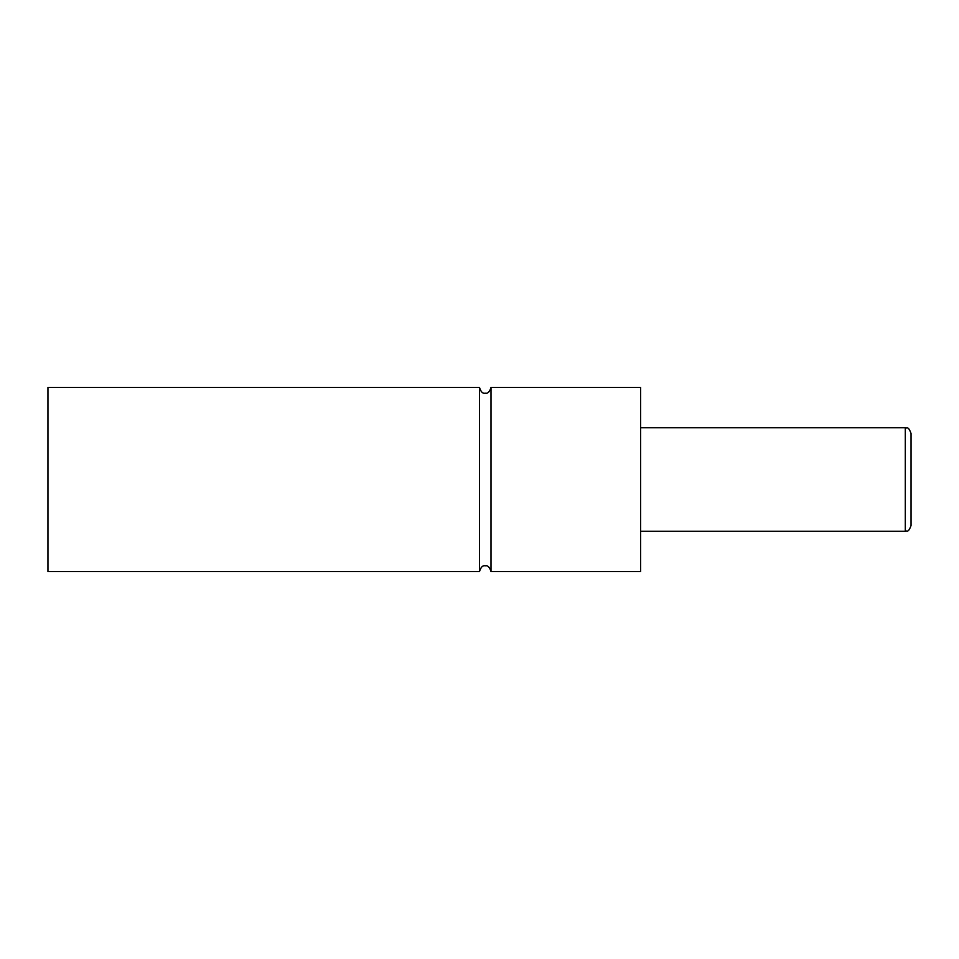 <?xml version="1.0" encoding="UTF-8"?>
<svg xmlns="http://www.w3.org/2000/svg" width="959" height="959" viewBox="0 0 959 959"><rect width="100%" height="100%" fill="white"/><g stroke="black" fill="none" stroke-linecap="round" stroke-linejoin="round"><path stroke-width="1.44" d="M479.5 571.564L479.5 387.436L47.95 387.436L47.95 571.564L479.5 571.564C480.843 567.153 482.761 565.235 485.254 565.81C487.747 565.235 489.665 567.153 491.008 571.564L491.008 387.436C489.665 391.847 487.747 393.765 485.254 393.19C482.761 393.765 480.843 391.847 479.5 387.436M905.296 427.714C907.058 429.009 907.957 425.197 911.05 433.468L911.05 525.532C907.957 533.803 907.058 529.991 905.296 531.286L905.296 427.714L640.612 427.714M491.008 571.564L640.612 571.564L640.612 387.436L491.008 387.436M905.296 531.286L640.612 531.286"/></g></svg>

